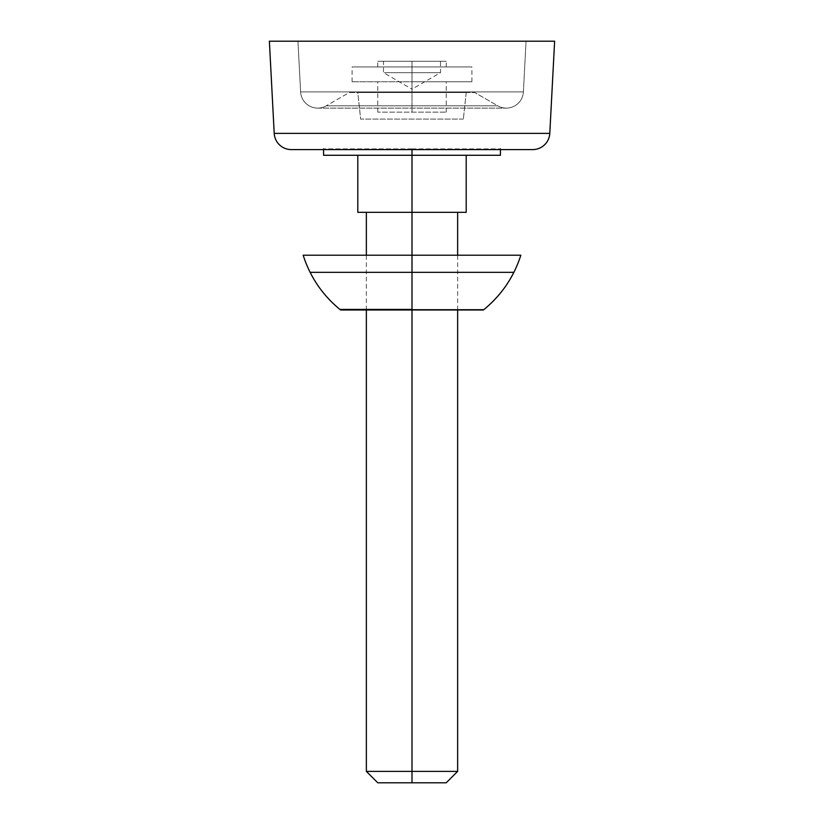 <?xml version="1.0" encoding="UTF-8"?>
<svg xmlns="http://www.w3.org/2000/svg" width="824" height="824" viewBox="0 0 824 824"><rect width="100%" height="100%" fill="white"/><g stroke="black" fill="none" stroke-linecap="round" stroke-linejoin="round"><path stroke-width="0.62" stroke-dasharray="4.12 3.09" d="M523.394 91.897L300.606 91.897L297.948 41.2L526.052 41.2L523.394 91.897A17.119 17.119 0 0 1 497.748 105.822L326.252 105.822A17.119 17.119 0 0 1 300.606 91.897L523.394 91.897L300.606 91.897A17.119 17.119 0 0 0 326.252 105.822L497.748 105.822L474.748 92.545L349.252 92.545L326.252 105.822L349.252 92.545L474.748 92.545L349.252 92.545L474.748 92.545L497.748 105.822L326.252 105.822L497.748 105.822A17.119 17.119 0 0 0 523.394 91.897L526.052 41.2L297.948 41.2L554.624 41.2L269.376 41.2L525.506 41.2L297.948 41.2L300.606 91.897L523.394 91.897M463.346 119.099L360.654 119.099L357.801 92.545L466.199 92.545L463.346 119.099L466.199 92.545L357.801 92.545L360.654 119.099L463.346 119.099M310.112 272.332L412 272.332L412 309.989L483.4 309.989L412 309.989L412 272.332L513.888 272.332M549.793 133.375L274.207 133.375L549.793 133.375A17.119 17.119 0 0 1 532.695 149.587L291.305 149.587M532.119 149.587L291.881 149.587M412 149.587L500.992 149.587L323.008 149.587L412 149.587L412 148.887L412 149.587M412 309.989L340.6 309.989L412 309.989L412 255.213L412 309.989M357.801 92.545L466.199 92.545L357.801 92.545M412 771.388L412 212.324L457.639 212.324L357.801 212.324L357.801 155.273L412 155.273L412 148.887L500.426 148.887L412 148.887L412 155.273L323.575 155.273L466.199 155.273L357.801 155.273L412 155.273L357.801 155.273L357.801 212.324L457.639 212.324L366.361 212.324L412 212.324L412 155.273L412 212.324L466.199 212.324L412 212.324L412 771.388L457.639 771.388L412 771.388L412 782.8L412 771.388L366.361 771.388L412 771.388M446.227 782.8L377.773 782.8L446.227 782.8M440.521 61.254L412 61.254L440.521 61.254L440.521 72.666L412 89.136L412 72.666C375.198 72.666 375.198 72.666 412 72.666C375.198 72.666 375.198 72.666 412 72.666L412 61.254L383.479 61.254L412 61.254L412 72.666L383.479 72.666L412 72.666L412 61.254L412 66.96L412 61.254L446.227 61.254L412 61.254L412 66.96L446.227 66.96L412 66.96L412 81.792L412 66.96L471.905 66.96L412 66.96L412 81.792L471.905 81.792L412 81.792L412 112.146L412 81.792L446.227 81.792L412 81.792L412 112.146L446.227 112.146L377.773 112.146L412 112.146L412 81.792L352.095 81.792L471.905 81.792L352.095 81.792L412 81.792L412 66.96L352.095 66.96L471.905 66.96L377.773 66.96L446.227 66.96L377.773 66.96L412 66.96L412 61.254L377.773 61.254L446.227 61.254L383.479 61.254L440.521 61.254L412 61.254L412 72.666L440.521 72.666L412 72.666L412 89.136L383.479 72.666L383.479 61.254M412 309.412L339.9 309.412L484.1 309.412L412 309.412L412 255.213L412 309.412M412 255.213L303.16 255.213L412 255.213M500.426 155.273L412 155.273L500.426 155.273M412 148.887L323.575 148.887L412 148.887M412 72.666C448.802 72.666 448.802 72.666 412 72.666C448.802 72.666 448.802 72.666 412 72.666M466.199 212.324L466.199 155.273L466.199 212.324M412 212.324L366.361 212.324L412 212.324M317.693 108.119L506.307 108.119L317.693 108.119M457.639 309.989L457.639 255.213M446.227 66.96L446.227 61.254M471.905 81.792L471.905 66.96M446.227 112.146L446.227 81.792M500.426 149.587L500.426 148.887M323.575 149.587L323.575 148.887M377.773 112.146L377.773 81.792M352.095 81.792L352.095 66.96M377.773 66.96L377.773 61.254M366.361 309.989L366.361 255.213"/><path stroke-width="1.24" d="M412 309.989L483.4 309.989L412 309.989L412 272.332L412 309.989L340.6 309.989L412 309.989L412 771.388L457.639 771.388L412 771.388L412 782.8L446.227 782.8L412 782.8L412 771.388L366.361 771.388L412 771.388L412 309.989M483.4 309.989C496.254 299.617 506.42 287.061 513.888 272.332L310.112 272.332C317.58 287.061 327.746 299.617 340.6 309.989M549.793 133.375L274.207 133.375A17.119 17.119 0 0 0 291.305 149.587L532.695 149.587A17.119 17.119 0 0 0 549.793 133.375L554.624 41.2L269.376 41.2L274.207 133.375L549.793 133.375L554.624 41.2L269.376 41.2L274.207 133.375A17.119 17.119 0 0 0 291.305 149.587M291.881 149.587L532.119 149.587M500.426 155.273L323.575 155.273L412 155.273L412 149.587L412 255.213L303.16 255.213L412 255.213L412 309.412L412 255.213L520.84 255.213L412 255.213L412 212.324L466.199 212.324L466.199 155.273L466.199 212.324L357.801 212.324L412 212.324L412 155.273L500.426 155.273L500.426 148.887M412 309.412L339.9 309.412L412 309.412M357.801 212.324L357.801 155.273L357.801 212.324M377.773 782.8L412 782.8L377.773 782.8L366.361 771.388L366.361 309.989M446.227 782.8L457.639 771.388L457.639 309.989M457.639 255.213L457.639 212.324M339.9 309.412C322.359 294.93 310.112 276.864 303.16 255.213M323.575 155.273L323.575 148.887M484.1 309.412C501.641 294.93 513.888 276.864 520.84 255.213M366.361 255.213L366.361 212.324"/></g></svg>
